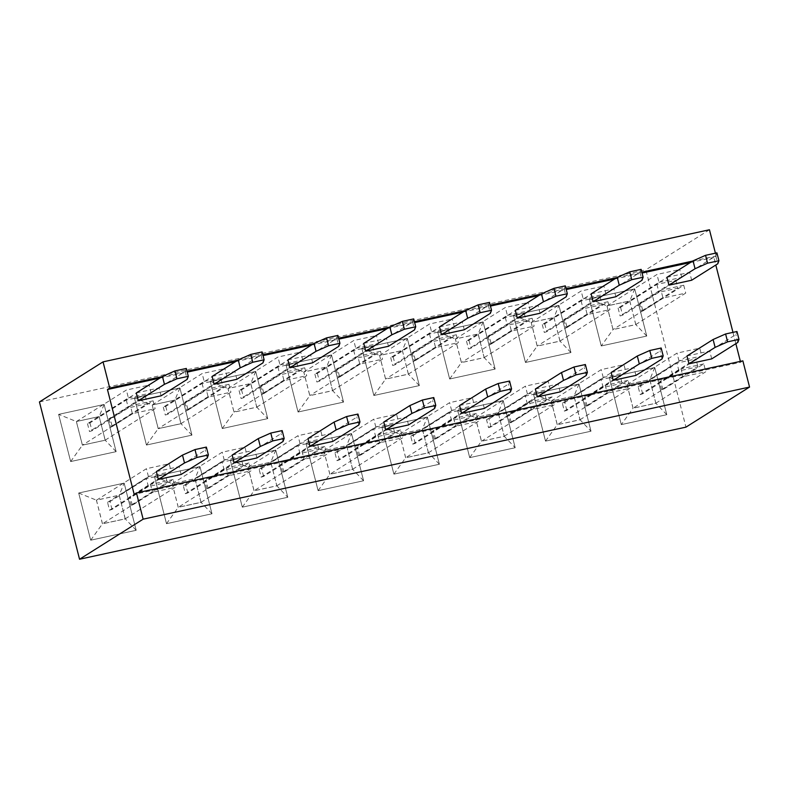 <?xml version="1.0" encoding="UTF-8"?>
<svg xmlns="http://www.w3.org/2000/svg" width="789" height="789" viewBox="0 0 789 789"><rect width="100%" height="100%" fill="white"/><g stroke="black" fill="none" stroke-linecap="round" stroke-linejoin="round"><path stroke-width="0.59" stroke-dasharray="3.94 2.96" d="M715.426 253.17L716.136 255.971L713.867 257.401L715.81 265.025M709.449 229.757L645.856 269.828L685.957 427.135M742.863 360.839L740.595 362.279L134.189 494.378M732.971 332.366L735.851 343.669M740.368 361.392L740.595 362.279M39.45 401.936L645.856 269.828M287.778 497.277L242.302 507.179L230.27 459.987L275.755 450.085L287.788 497.267L242.312 507.179L230.28 459.987L275.765 450.075L287.788 497.267L276.86 485.837L254.038 490.807L248.002 467.137L270.824 462.167L276.86 485.837M267.727 418.624L222.251 428.535L210.219 381.343L255.705 371.432L267.747 418.614L222.261 428.526L210.229 381.334L255.715 371.422L267.747 418.614L256.81 407.183L233.998 412.154L227.962 388.484L250.774 383.513L256.81 407.183M343.531 402.114L298.055 412.016L286.022 364.824L331.508 354.922L343.54 402.104L298.064 412.006L286.032 364.824L331.518 354.912L343.54 402.104L332.613 390.673L309.791 395.644L303.755 371.974L326.577 367.003L332.613 390.673M351.549 433.575L363.581 480.757L318.105 490.669L306.073 443.477L351.569 433.565L363.591 480.757L318.115 490.659L306.083 443.467L351.569 433.565L346.627 445.647L352.663 469.327L329.841 474.297L323.806 450.618L346.627 445.647M427.352 417.056L439.384 464.248L393.898 474.159L381.876 426.967L427.362 417.046L439.394 464.238L393.908 474.15L381.886 426.957L427.362 417.046L422.421 429.137L428.457 452.807L405.645 457.778L399.609 434.108L422.421 429.137M407.302 338.402L419.334 385.594L373.858 395.506L361.826 348.314L407.321 338.402L419.344 385.584L373.868 395.496L361.835 348.304L407.321 338.402L402.38 350.484L408.416 374.164L385.594 379.134L379.558 355.454L402.38 350.484M558.908 305.382L570.94 352.565L525.454 362.476L513.432 315.284L558.918 305.373L570.95 352.565L525.464 362.467L513.442 315.284L558.918 305.373L553.977 317.454L560.012 341.134L537.201 346.105L531.165 322.425L553.977 317.454M590.981 431.218L545.505 441.13L533.472 393.938L578.958 384.026L591 431.218L545.515 441.12L533.482 393.928L578.968 384.026L591 431.218L580.063 419.787L557.241 424.758L551.215 401.078L574.027 396.108L580.063 419.787M495.137 369.084L449.651 378.986L437.629 331.804L483.105 321.892L495.147 369.074L449.671 378.986L437.639 331.794L483.115 321.882L495.147 369.074L484.209 357.644L461.397 362.615L455.361 338.945L478.183 333.974L484.209 357.644M515.187 447.738L469.702 457.64L457.669 410.448L503.155 400.546L515.197 447.728L469.711 457.64L457.689 410.448L503.165 400.536L515.197 447.728L504.26 436.297L481.448 441.268L475.412 417.598L498.224 412.627L504.26 436.297M199.952 466.595L211.975 513.787L166.499 523.699L154.466 476.507L199.962 466.595L211.994 513.777L166.509 523.689L154.476 476.497L199.962 466.595L195.021 478.676L201.057 502.356L178.235 507.327L172.209 483.647L195.021 478.676M134.426 397.853L179.902 387.941L191.934 435.133L146.448 445.045L134.436 397.843L179.912 387.941L191.944 435.133L146.458 445.035L134.436 397.843L152.159 404.994L174.971 400.023L181.006 423.703L158.195 428.674L152.159 404.994M621.308 424.62L609.276 377.428L654.762 367.516L666.784 414.708L621.308 424.62L609.286 377.418L654.771 367.506L666.794 414.698L621.318 424.61L633.044 408.238L627.008 384.568L649.83 379.598L655.866 403.268L633.044 408.238M601.257 345.967L589.225 298.775L634.711 288.863L646.733 336.055L601.257 345.967L589.235 298.765L634.721 288.863L646.753 336.045L601.267 345.957L613.004 329.595L606.968 305.915L629.78 300.944L635.816 324.624L613.004 329.595M124.149 483.115L136.181 530.297L90.696 540.209L78.663 493.017L124.159 483.105L136.191 530.297L90.705 540.199L78.683 493.017L124.159 483.105L119.218 495.186L125.254 518.866L102.442 523.837L96.406 500.157L119.218 495.186M58.623 414.363L104.099 404.461L116.131 451.653L70.645 461.555L58.623 414.363L104.109 404.451L116.141 451.643L70.665 461.555L58.633 414.363L76.355 421.513L99.167 416.543L105.203 440.213L82.391 445.183L76.355 421.513M162.09 376.678L187.023 371.244M237.883 360.159L262.826 354.725M313.687 343.649L338.629 338.215M389.49 327.139L414.432 321.705M465.293 310.619L490.235 305.185M541.096 294.11L566.029 288.675M616.89 277.59L641.832 272.166M692.693 261.08L716.136 255.971M159.812 378.109L187.249 372.132M235.615 361.589L263.053 355.612M311.418 345.079L338.856 339.102M387.221 328.569L414.659 322.593M463.025 312.049L490.462 306.073M538.818 295.54L566.255 289.563M614.621 279.03L642.059 273.053M690.424 262.51L713.867 257.401M156.37 471.566L179.113 466.605L205.229 450.144L206.363 447.097M232.173 455.046L254.916 450.095L281.032 433.634L282.166 430.577M383.779 422.016L406.513 417.065L432.638 400.605L433.763 397.548M307.976 438.536L330.719 433.575L356.835 417.125L357.959 414.067M287.926 359.883L310.669 354.932L312.671 362.792M212.123 376.392L234.866 371.441L236.868 379.312M136.329 392.912L159.062 387.951L161.074 395.822M363.729 343.373L386.472 338.412L388.474 346.282M591.129 293.833L613.872 288.873L615.874 296.743M515.335 310.343L538.068 305.392L540.08 313.253M439.532 326.853L462.275 321.902L464.277 329.763M459.583 405.507L482.316 400.556L508.441 384.095L509.566 381.038M535.376 388.997L558.119 384.036L584.235 367.585L585.369 364.528M611.179 372.477L633.922 367.526L660.038 351.066L661.172 348.008M666.932 277.314L689.675 272.363L691.677 280.223M686.982 355.967L709.725 351.016L735.841 334.556L736.965 331.498M255.705 371.432L250.774 383.513M361.826 348.314L379.558 355.454M373.858 395.506L385.594 379.134M525.454 362.476L537.201 346.105M545.505 441.13L557.241 424.758M533.472 393.938L551.215 401.078M449.651 378.986L461.397 362.615M483.105 321.892L478.183 333.974M437.629 331.804L455.361 338.945M503.155 400.546L498.224 412.627L504.21 436.268L481.477 441.219L475.461 417.628L498.194 412.667L548.168 381.186L550.17 389.046L509.29 414.807L511.292 422.677L552.172 396.916L554.184 404.777L531.441 409.738L529.439 401.867L488.549 427.628L486.547 419.768L489.012 418.998L525.346 396.098L544.302 391.965L507.958 414.866L509.29 414.807M154.466 476.507L172.209 483.647M166.499 523.699L178.235 507.327M609.276 377.428L627.008 384.568M78.663 493.017L96.406 500.157M181.115 474.475L179.113 466.605M256.918 457.955L254.916 450.095M408.524 424.936L406.513 417.065M332.721 441.445L330.719 433.575M337.919 335.414L336.785 338.471L310.669 354.932M262.116 351.924L260.981 354.981L234.866 371.441M186.312 368.443L185.188 371.501L159.062 387.951M413.712 318.904L412.588 321.951L386.472 338.412M641.122 269.365L639.987 272.412L613.872 288.873M565.318 285.874L564.194 288.932L538.068 305.392M489.515 302.384L488.391 305.442L462.275 321.902M484.328 408.416L482.316 400.556M560.121 391.906L558.119 384.036M635.924 375.396L633.922 367.526M716.925 252.845L715.791 255.902L689.675 272.363M711.727 358.877L709.725 351.016M242.312 507.179L254.038 490.807M275.765 450.075L270.824 462.167M230.28 459.987L248.002 467.137M222.261 428.526L233.998 412.154M210.229 381.334L227.962 388.484M298.064 412.006L309.791 395.644M331.518 354.912L326.577 367.003M286.032 364.824L303.755 371.974M363.591 480.757L352.663 469.327M306.083 443.467L323.806 450.618M318.115 490.659L329.841 474.297M439.394 464.238L428.457 452.807M381.886 426.957L399.609 434.108M393.908 474.15L405.645 457.778M419.344 385.584L408.416 374.164M570.95 352.565L560.012 341.134M513.442 315.284L531.165 322.425M578.968 384.026L574.027 396.108M469.711 457.64L481.448 441.268M457.689 410.448L475.412 417.598M211.994 513.777L201.057 502.356M179.912 387.941L174.971 400.023M146.458 445.035L158.195 428.674M191.944 435.133L181.006 423.703M666.794 414.698L655.866 403.268M654.771 367.506L649.83 379.598M589.235 298.765L606.968 305.915M646.753 336.045L635.816 324.624M634.721 288.863L629.78 300.944M136.191 530.297L125.254 518.866M90.705 540.199L102.442 523.837M104.109 404.451L99.167 416.543M70.665 461.555L82.391 445.183M116.141 451.643L105.203 440.213M207.241 458.014L205.229 450.144M283.034 441.495L281.032 433.634M434.64 408.475L432.638 400.605M358.837 424.985L356.835 417.125M336.785 338.471L338.787 346.332M260.981 354.981L262.993 362.851M185.188 371.501L187.19 379.361M412.588 321.951L414.59 329.822M639.987 272.412L641.999 280.282M564.194 288.932L566.196 296.792M488.391 305.442L490.393 313.312M510.444 391.955L508.441 384.095M586.247 375.446L584.235 367.585M662.04 358.936L660.038 351.066M715.791 255.902L717.803 263.763M737.843 342.416L735.841 334.556M254.068 490.758L248.052 467.167L270.795 462.216L276.811 485.807L254.068 490.758L304.031 459.277L302.029 451.407L261.149 477.167L259.147 469.307L261.603 468.538L297.946 445.637L316.892 441.505L280.559 464.405L281.88 464.356L322.77 438.585L320.758 430.725L270.795 462.216M250.744 383.562L256.76 407.154L234.017 412.114L228.011 388.513L250.744 383.562L300.717 352.072L302.72 359.942L261.84 385.703L263.842 393.563L262.51 393.622L298.853 370.722L279.908 374.854L243.564 397.745L241.099 398.524L281.979 372.753L283.991 380.623L234.017 412.114M326.547 367.043L332.563 390.644L309.821 395.595L303.804 372.004L326.547 367.043L376.511 335.562L378.523 343.422L337.643 369.183L339.645 377.053L338.313 377.103L374.657 354.212L355.701 358.334L319.367 381.235L316.902 382.004L357.782 356.243L359.794 364.114L309.821 395.595M329.871 474.248L323.855 450.657L346.598 445.696L352.614 469.297L329.871 474.248L379.834 442.757L377.832 434.897L336.952 460.658L334.95 452.797L337.406 452.018L373.749 429.117L392.695 424.995L356.362 447.896L357.683 447.836L398.563 422.076L396.561 414.215L346.598 445.696M405.674 457.738L399.658 434.137L422.401 429.186L428.407 452.778L405.674 457.738L455.638 426.247L453.636 418.377L412.755 444.148L410.744 436.278L413.209 435.508L449.552 412.608L468.498 408.485L432.155 431.376L433.486 431.327L474.367 405.566L472.364 397.695L422.401 429.186M402.351 350.533L408.367 374.124L385.624 379.085L379.608 355.484L402.351 350.533L452.314 319.042L454.316 326.912L413.436 352.673L415.448 360.543L414.117 360.593L450.46 337.692L431.504 341.824L395.171 364.725L392.705 365.494L433.585 339.734L435.587 347.594L385.624 379.085M553.947 317.503L559.963 341.104L537.23 346.055L531.214 322.464L553.947 317.503L603.92 286.022L605.922 293.883L565.042 319.644L567.044 327.514L565.723 327.563L602.056 304.662L583.11 308.795L546.767 331.696L544.302 332.465L585.191 306.704L587.194 314.564L537.23 346.055M557.271 424.709L551.255 401.108L573.997 396.157L580.014 419.758L557.271 424.709L607.244 393.218L605.232 385.357L564.352 411.118L562.35 403.248L564.816 402.479L601.149 379.578L620.105 375.456L583.761 398.356L585.093 398.297L625.973 372.536L623.971 364.666L573.997 396.157M478.154 334.023L484.17 357.614L461.427 362.565L455.411 338.974L478.154 334.023L528.117 302.532L530.119 310.402L489.239 336.163L491.241 344.024L489.92 344.083L526.253 321.182L507.307 325.305L470.964 348.205L468.508 348.975L509.388 323.214L511.39 331.084L461.427 362.565M178.265 507.278L172.249 483.677L194.991 478.726L201.008 502.317L178.265 507.278L228.238 475.787L226.226 467.926L185.346 493.687L183.344 485.817L185.809 485.048L222.143 462.147L241.099 458.024L204.755 480.925L206.087 480.866L246.967 455.105L244.965 447.235L194.991 478.726M174.941 400.072L180.957 423.673L158.224 428.624L152.208 405.023L174.941 400.072L224.914 368.591L226.916 376.452L186.036 402.212L188.038 410.083L186.717 410.132L223.05 387.231L204.104 391.364L167.761 414.264L165.295 415.034L206.185 389.273L208.188 397.133L158.224 428.624M633.074 408.189L627.058 384.598L649.801 379.647L655.817 403.238L633.074 408.189L683.037 376.708L681.035 368.838L640.155 394.608L638.153 386.738L640.609 385.969L676.952 363.068L695.908 358.936L659.565 381.837L660.886 381.787L701.776 356.026L699.764 348.156L649.801 379.647M629.75 300.994L635.766 324.585L613.023 329.546L607.017 305.945L629.75 300.994L679.724 269.503L681.726 277.373L640.846 303.134L642.848 310.994L641.516 311.053L677.859 288.153L658.914 292.285L622.57 315.186L620.105 315.955L660.985 290.194L662.997 298.055L613.023 329.546M102.471 523.788L96.455 500.196L119.188 495.236L125.204 518.837L102.471 523.788L152.435 492.297L150.433 484.436L109.543 510.197L107.541 502.337L110.006 501.557L146.34 478.667L165.295 474.534L128.952 497.435L130.284 497.376L171.164 471.615L169.162 463.754L119.188 495.236M99.148 416.592L105.154 440.183L82.421 445.134L76.405 421.543L99.148 416.592L149.111 385.101L151.113 392.961L110.233 418.732L112.235 426.593L110.914 426.652L147.247 403.751L128.301 407.874L91.958 430.774L89.502 431.544L130.382 405.783L132.384 413.653L82.421 445.134M248.052 467.167L298.025 435.676L320.758 430.725M259.147 469.307L300.027 443.546L298.025 435.676M276.811 485.807L326.774 454.316L304.031 459.277M261.149 477.167L263.615 476.398L299.948 453.497L318.904 449.375L282.561 472.276L283.892 472.216L324.772 446.456L326.774 454.316M283.892 472.216L281.88 464.356M256.76 407.154L306.724 375.672L283.991 380.623M263.842 393.563L304.722 367.802L306.724 375.672M228.011 388.513L277.975 357.022L300.717 352.072M261.84 385.703L260.508 385.752L296.851 362.851L277.896 366.984L241.562 389.884L239.097 390.654L279.977 364.893L277.975 357.022M239.097 390.654L241.099 398.524M332.563 390.644L382.527 359.153L359.794 364.114M339.645 377.053L380.525 351.292L382.527 359.153M303.804 372.004L353.778 340.513L376.511 335.562M337.643 369.183L336.311 369.242L372.655 346.341L353.699 350.474L317.356 373.375L314.9 374.144L355.78 348.383L353.778 340.513M314.9 374.144L316.902 382.004M323.855 450.657L373.818 419.166L396.561 414.215M334.95 452.797L375.83 427.027L373.818 419.166M352.614 469.297L402.577 437.806L379.834 442.757M336.952 460.658L339.418 459.888L375.751 436.988L394.707 432.855L358.364 455.756L359.695 455.707L400.575 429.946L402.577 437.806M359.695 455.707L357.683 447.836M399.658 434.137L449.622 402.656L472.364 397.695M410.744 436.278L451.633 410.517L449.622 402.656M428.407 452.778L478.381 421.296L455.638 426.247M412.755 444.148L415.211 443.369L451.555 420.478L470.5 416.345L434.167 439.246L435.489 439.187L476.378 413.426L478.381 421.296M435.489 439.187L433.486 431.327M408.367 374.124L458.33 342.643L435.587 347.594M415.448 360.543L456.328 334.773L458.33 342.643M379.608 355.484L429.571 324.003L452.314 319.042M413.436 352.673L412.114 352.732L448.448 329.832L429.502 333.954L393.159 356.855L390.703 357.624L431.583 331.863L429.571 324.003M390.703 357.624L392.705 365.494M559.963 341.104L609.936 309.613L587.194 314.564M567.044 327.514L607.924 301.753L609.936 309.613M531.214 322.464L581.177 290.973L603.92 286.022M565.042 319.644L563.711 319.703L600.054 296.802L581.108 300.934L544.765 323.825L542.299 324.604L583.179 298.834L581.177 290.973M542.299 324.604L544.302 332.465M551.255 401.108L601.228 369.627L623.971 364.666M562.35 403.248L603.23 377.487L601.228 369.627M580.014 419.758L629.977 388.267L607.244 393.218M564.352 411.118L566.818 410.349L603.161 387.448L622.107 383.316L585.763 406.217L587.095 406.167L627.975 380.397L629.977 388.267M587.095 406.167L585.093 398.297M484.17 357.614L534.133 326.123L511.39 331.084M491.241 344.024L532.131 318.263L534.133 326.123M455.411 338.974L505.374 307.483L528.117 302.532M489.239 336.163L487.918 336.213L524.251 313.312L505.305 317.444L468.962 340.345L466.496 341.114L507.386 315.353L505.374 307.483M466.496 341.114L468.508 348.975M481.477 441.219L531.441 409.738M475.461 417.628L525.425 386.137L548.168 381.186M486.547 419.768L527.427 394.007L525.425 386.137M504.21 436.268L554.184 404.777M172.249 483.677L222.222 452.196L244.965 447.235M183.344 485.817L224.224 460.056L222.222 452.196M201.008 502.317L250.971 470.836L228.238 475.787M185.346 493.687L187.812 492.918L224.155 470.017L243.101 465.885L206.757 488.786L208.089 488.726L248.969 462.965L250.971 470.836M208.089 488.726L206.087 480.866M180.957 423.673L230.93 392.182L208.188 397.133M188.038 410.083L228.918 384.312L230.93 392.182M152.208 405.023L202.171 373.542L224.914 368.591M186.036 402.212L184.705 402.272L221.048 379.371L202.092 383.493L165.759 406.394L163.293 407.163L204.173 381.403L202.171 373.542M163.293 407.163L165.295 415.034M627.058 384.598L677.031 353.107L699.764 348.156M638.153 386.738L679.033 360.977L677.031 353.107M655.817 403.238L705.78 371.757L683.037 376.708M640.155 394.608L642.621 393.829L678.954 370.929L697.91 366.806L661.567 389.707L662.898 389.648L703.778 363.887L705.78 371.757M662.898 389.648L660.886 381.787M635.766 324.585L685.73 293.104L662.997 298.055M642.848 310.994L683.728 285.233L685.73 293.104M607.017 305.945L656.981 274.464L679.724 269.503M640.846 303.134L639.514 303.193L675.857 280.292L656.902 284.415L620.568 307.315L618.103 308.085L658.983 282.324L656.981 274.464M618.103 308.085L620.105 315.955M96.455 500.196L146.419 468.705L169.162 463.754M107.541 502.337L148.421 476.566L146.419 468.705M125.204 518.837L175.178 487.346L152.435 492.297M109.543 510.197L112.008 509.428L148.352 486.527L167.298 482.395L130.964 505.295L132.286 505.246L173.166 479.485L175.178 487.346M132.286 505.246L130.284 497.376M105.154 440.183L155.127 408.692L132.384 413.653M112.235 426.593L153.125 400.832L155.127 408.692M76.405 421.543L126.368 390.052L149.111 385.101M110.233 418.732L108.912 418.781L145.245 395.881L126.299 400.013L89.956 422.914L87.49 423.683L128.38 397.922L126.368 390.052M87.49 423.683L89.502 431.544M324.772 446.456L302.029 451.407M263.615 476.398L261.603 468.538M300.027 443.546L322.77 438.585M282.561 472.276L280.559 464.405M279.977 364.893L302.72 359.942M260.508 385.752L262.51 393.622M304.722 367.802L281.979 372.753M241.562 389.884L243.564 397.745M355.78 348.383L378.523 343.422M336.311 369.242L338.313 377.103M380.525 351.292L357.782 356.243M317.356 373.375L319.367 381.235M400.575 429.946L377.832 434.897M339.418 459.888L337.406 452.018M375.83 427.027L398.563 422.076M358.364 455.756L356.362 447.896M476.378 413.426L453.636 418.377M415.211 443.369L413.209 435.508M451.633 410.517L474.367 405.566M434.167 439.246L432.155 431.376M431.583 331.863L454.316 326.912M412.114 352.732L414.117 360.593M456.328 334.773L433.585 339.734M393.159 356.855L395.171 364.725M583.179 298.834L605.922 293.883M563.711 319.703L565.723 327.563M607.924 301.753L585.191 306.704M544.765 323.825L546.767 331.696M627.975 380.397L605.232 385.357M566.818 410.349L564.816 402.479M603.23 377.487L625.973 372.536M585.763 406.217L583.761 398.356M507.386 315.353L530.119 310.402M487.918 336.213L489.92 344.083M532.131 318.263L509.388 323.214M468.962 340.345L470.964 348.205M552.172 396.916L529.439 401.867M488.549 427.628L491.014 426.859L527.358 403.958L546.304 399.836L509.97 422.736L511.292 422.677M491.014 426.859L489.012 418.998M527.427 394.007L550.17 389.046M509.97 422.736L507.958 414.866M248.969 462.965L226.226 467.926M187.812 492.918L185.809 485.048M224.224 460.056L246.967 455.105M206.757 488.786L204.755 480.925M204.173 381.403L226.916 376.452M184.705 402.272L186.717 410.132M228.918 384.312L206.185 389.273M165.759 406.394L167.761 414.264M703.778 363.887L681.035 368.838M642.621 393.829L640.609 385.969M679.033 360.977L701.776 356.026M661.567 389.707L659.565 381.837M658.983 282.324L681.726 277.373M639.514 303.193L641.516 311.053M683.728 285.233L660.985 290.194M620.568 307.315L622.57 315.186M173.166 479.485L150.433 484.436M112.008 509.428L110.006 501.557M148.421 476.566L171.164 471.615M130.964 505.295L128.952 497.435M128.38 397.922L151.113 392.961M108.912 418.781L110.914 426.652M153.125 400.832L130.382 405.783M89.956 422.914L91.958 430.774M299.948 453.497L297.946 445.637M318.904 449.375L316.892 441.505M296.851 362.851L298.853 370.722M277.896 366.984L279.908 374.854M372.655 346.341L374.657 354.212M353.699 350.474L355.701 358.334M375.751 436.988L373.749 429.117M394.707 432.855L392.695 424.995M451.555 420.478L449.552 412.608M470.5 416.345L468.498 408.485M448.448 329.832L450.46 337.692M429.502 333.954L431.504 341.824M600.054 296.802L602.056 304.662M581.108 300.934L583.11 308.795M603.161 387.448L601.149 379.578M622.107 383.316L620.105 375.456M524.251 313.312L526.253 321.182M505.305 317.444L507.307 325.305M527.358 403.958L525.346 396.098M546.304 399.836L544.302 391.965M224.155 470.017L222.143 462.147M243.101 465.885L241.099 458.024M221.048 379.371L223.05 387.231M202.092 383.493L204.104 391.364M678.954 370.929L676.952 363.068M697.91 366.806L695.908 358.936M675.857 280.292L677.859 288.153M656.902 284.415L658.914 292.285M148.352 486.527L146.34 478.667M167.298 482.395L165.295 474.534M145.245 395.881L147.247 403.751M126.299 400.013L128.301 407.874"/><path stroke-width="1.18" d="M749.55 387.064L143.144 519.172L136.458 492.947L742.863 360.839L749.55 387.064L685.957 427.135L79.551 559.243L39.45 401.936L103.043 361.865L709.449 229.757L715.426 253.17M143.144 519.172L79.551 559.243M715.81 265.025L732.971 332.366M735.851 343.669L740.368 361.392M136.458 492.947L134.189 494.378L107.452 389.51L109.73 388.08L103.043 361.865M109.73 388.08L162.09 376.678M187.023 371.244L237.883 360.159M262.826 354.725L313.687 343.649M338.629 338.215L389.49 327.139M414.432 321.705L465.293 310.619M490.235 305.185L541.096 294.11M566.029 288.675L616.89 277.59M641.832 272.166L692.693 261.08M107.452 389.51L159.812 378.109M187.249 372.132L235.615 361.589M263.053 355.612L311.418 345.079M338.856 339.102L387.221 328.569M414.659 322.593L463.025 312.049M490.462 306.073L538.818 295.54M566.255 289.563L614.621 279.03M642.059 273.053L690.424 262.51M208.365 454.957L207.241 458.014L181.115 474.475L158.382 479.426L156.37 471.566L182.496 455.105L194.991 449.572L206.363 447.097L208.365 454.957L196.994 457.433L184.498 462.965L158.382 479.426M284.168 438.447L283.034 441.495L256.918 457.955L234.175 462.916L232.173 455.046L258.289 438.585L270.795 433.053L282.166 430.577L284.168 438.447L272.797 440.923L260.301 446.456L234.175 462.916M435.765 405.418L434.64 408.475L408.524 424.936L385.782 429.887L383.779 422.016L409.895 405.566L422.391 400.033L433.763 397.548L435.765 405.418L424.403 407.893L411.897 413.426L385.782 429.887M359.971 421.928L358.837 424.985L332.721 441.445L309.978 446.396L307.976 438.536L334.092 422.076L346.598 416.543L357.959 414.067L359.971 421.928L348.6 424.403L336.104 429.936L309.978 446.396M312.671 362.792L289.928 367.743L316.054 351.292L328.549 345.76L339.921 343.284L338.787 346.332L312.671 362.792M236.868 379.312L214.135 384.263L240.25 367.802L252.746 362.269L264.118 359.794L262.993 362.851L236.868 379.312M161.074 395.822L138.331 400.773L164.447 384.312L176.943 378.779L188.315 376.304L187.19 379.361L161.074 395.822M388.474 346.282L365.731 351.233L391.857 334.773L404.353 329.24L415.724 326.764L414.59 329.822L388.474 346.282M615.874 296.743L593.141 301.694L619.257 285.233L631.752 279.701L643.124 277.225L641.999 280.282L615.874 296.743M540.08 313.253L517.337 318.204L543.453 301.753L555.949 296.22L567.321 293.735L566.196 296.792L540.08 313.253M464.277 329.763L441.534 334.723L467.65 318.263L480.156 312.73L491.527 310.255L490.393 313.312L464.277 329.763M511.568 388.908L510.444 391.955L484.328 408.416L461.585 413.377L459.583 405.507L485.699 389.046L498.194 383.513L509.566 381.038L511.568 388.908L500.196 391.383L487.701 396.916L461.585 413.377M587.371 372.388L586.247 375.446L560.121 391.906L537.388 396.857L535.376 388.997L561.502 372.536L573.997 367.003L585.369 364.528L587.371 372.388L576 374.864L563.504 380.397L537.388 396.857M663.174 355.878L662.04 358.936L635.924 375.396L613.181 380.347L611.179 372.477L637.295 356.017L649.801 350.494L661.172 348.008L663.174 355.878L651.803 358.354L639.307 363.887L613.181 380.347M691.677 280.223L668.934 285.184L695.06 268.724L707.555 263.191L718.927 260.715L717.803 263.763L691.677 280.223M738.977 339.359L737.843 342.416L711.727 358.877L688.984 363.828L686.982 355.967L713.098 339.507L725.604 333.974L736.965 331.498L738.977 339.359L727.606 341.844L715.11 347.377L688.984 363.828M339.921 343.284L337.919 335.414L326.547 337.889L314.042 343.422L287.926 359.883L289.928 367.743M214.135 384.263L212.123 376.392L238.248 359.932L250.744 354.409L262.116 351.924L264.118 359.794M138.331 400.773L136.329 392.912L162.445 376.452L174.941 370.919L186.312 368.443L188.315 376.304M365.731 351.233L363.729 343.373L389.845 326.912L402.351 321.379L413.712 318.904L415.724 326.764M643.124 277.225L641.122 269.365L629.75 271.84L617.254 277.373L591.129 293.833L593.141 301.694M517.337 318.204L515.335 310.343L541.451 293.883L553.947 288.35L565.318 285.874L567.321 293.735M441.534 334.723L439.532 326.853L465.648 310.393L478.144 304.86L489.515 302.384L491.527 310.255M668.934 285.184L666.932 277.314L693.048 260.853L705.553 255.32L716.925 252.845L718.927 260.715M196.994 457.433L194.991 449.572M184.498 462.965L182.496 455.105M260.301 446.456L258.289 438.585M272.797 440.923L270.795 433.053M424.403 407.893L422.391 400.033M411.897 413.426L409.895 405.566M336.104 429.936L334.092 422.076M348.6 424.403L346.598 416.543M314.042 343.422L316.054 351.292M326.547 337.889L328.549 345.76M238.248 359.932L240.25 367.802M250.744 354.409L252.746 362.269M162.445 376.452L164.447 384.312M174.941 370.919L176.943 378.779M389.845 326.912L391.857 334.773M402.351 321.379L404.353 329.24M617.254 277.373L619.257 285.233M629.75 271.84L631.752 279.701M541.451 293.883L543.453 301.753M553.947 288.35L555.949 296.22M465.648 310.393L467.65 318.263M478.144 304.86L480.156 312.73M487.701 396.916L485.699 389.046M500.196 391.383L498.194 383.513M576 374.864L573.997 367.003M563.504 380.397L561.502 372.536M639.307 363.887L637.295 356.017M651.803 358.354L649.801 350.494M693.048 260.853L695.06 268.724M705.553 255.32L707.555 263.191M727.606 341.844L725.604 333.974M715.11 347.377L713.098 339.507"/></g></svg>
